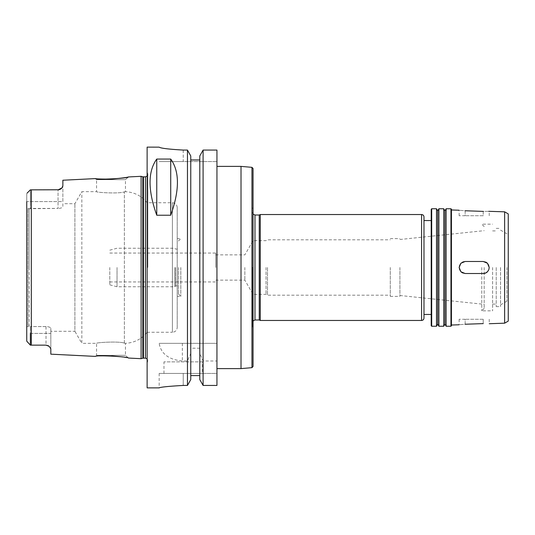 <?xml version="1.0" encoding="UTF-8"?>
<svg xmlns="http://www.w3.org/2000/svg" width="535" height="535" viewBox="0 0 535 535"><rect width="100%" height="100%" fill="white"/><g stroke="black" fill="none" stroke-linecap="round" stroke-linejoin="round"><path stroke-width="0.4" stroke-dasharray="2.67 2.01" d="M487.472 271.747A6.019 6.019 0 0 0 483.212 261.481A6.019 6.019 0 0 1 489.231 267.5A6.019 6.019 0 0 1 483.212 273.519C490.976 273.887 490.976 261.113 483.212 261.481L465.156 261.481A6.019 6.019 0 0 0 462.869 273.064A6.019 6.019 0 0 0 465.156 273.519A6.019 6.019 0 0 1 459.137 267.5A6.019 6.019 0 0 1 465.156 261.481L483.212 261.481M483.212 215.739L465.156 215.739L483.212 215.739L483.212 211.392C490.976 211.312 490.976 211.312 483.212 211.392L483.212 215.739M465.156 215.739L459.137 215.739L465.156 215.739L465.156 210.757C457.392 210.141 457.392 210.141 465.156 210.757L465.156 215.739M465.156 261.481C457.392 261.107 457.392 273.893 465.156 273.519L483.212 273.519L465.156 273.519M483.212 319.261L465.156 319.261L483.212 319.261L483.212 323.608L483.212 319.261M465.156 319.261L459.137 319.261L465.156 319.261L465.156 324.243C457.392 324.859 457.392 324.859 465.156 324.243L465.156 319.261M215.739 267.5L215.739 253.055L215.739 267.5M484.175 267.5L484.175 308.427L484.175 267.5M399.912 267.5L399.912 296.39L399.912 267.5M390.282 267.5L390.282 296.39L390.282 267.5M267.5 267.5L267.5 295.186L267.5 267.5M266.042 267.5L266.042 294.344L266.042 267.5M253.055 267.5L253.055 327.688L253.055 267.5M244.856 267.5L244.856 280.139L244.856 267.5M241.017 368.615L241.017 166.385M216.942 267.5L216.942 368.615L216.942 267.5M253.055 366.462L253.055 168.538M252.573 267.5L252.573 326.658L252.573 267.5M259.248 319.983L259.248 215.016M260.277 320.465L260.277 214.535M423.987 318.058L423.987 216.942M423.987 267.5L423.987 314.446L423.987 267.5M431.21 267.5L431.21 314.446L431.21 267.5M431.21 325.761L431.21 209.238M431.691 326.243L431.691 208.757M436.507 326.243L436.507 208.757M437.71 324.156L437.71 210.843M438.914 326.243L438.914 208.757M443.729 326.243L443.729 208.757M444.933 324.156L444.933 210.843M446.136 326.243L446.136 208.757M450.952 326.243L450.952 208.757M451.433 325.761L451.433 209.238M451.433 267.5L451.433 325.039L451.433 267.5M504.639 323.18L504.639 211.82M508.25 321.094L508.25 213.906M508.25 267.5L508.25 301.205L508.25 267.5M506.906 267.5L506.906 301.205L506.906 267.5M500.546 267.5L500.546 306.622L500.546 267.5M496.212 267.5L496.212 306.622L496.212 267.5M492.601 267.5L492.601 310.835L492.601 267.5M481.767 267.5L481.767 310.835L481.767 267.5M111.708 355.935C102.065 355.862 96.628 356.016 95.404 356.397L96.567 355.347L125.457 355.347L96.567 355.347L96.567 343.336L81.842 343.336L81.842 191.664L81.842 343.336L74.893 331.299L74.893 203.701L74.893 331.299L50.825 331.299L50.825 328.316L50.825 331.299M177.219 327.447L177.219 207.553L177.219 327.447C176.931 330.369 175.326 331.974 172.404 332.262L172.404 202.738L172.404 332.262L147.125 332.262L147.125 202.738L147.125 332.262C141.528 339.13 134.305 342.815 125.457 343.316L125.457 355.347L128.447 358.049L120.134 356.684M124.381 343.136C125.812 343.376 125.812 343.376 124.381 343.136C125.812 343.376 125.812 343.376 124.381 343.136C119.425 341.049 95.685 342.547 96.567 343.336C95.685 342.547 119.425 341.049 124.381 343.136C119.425 341.049 95.685 342.547 96.567 343.336C95.685 342.547 119.425 341.049 124.381 343.136L124.381 191.864C125.812 191.624 125.812 191.624 124.381 191.864C125.812 191.624 125.812 191.624 124.381 191.864C119.425 193.951 95.685 192.453 96.567 191.664C95.685 192.453 119.425 193.951 124.381 191.864C119.425 193.951 95.685 192.453 96.567 191.664C95.685 192.453 119.425 193.951 124.381 191.864L124.381 343.136M62.862 203.701L62.862 206.684C62.628 207.667 61.023 208.249 58.047 208.429C61.023 208.249 62.628 207.667 62.862 206.684L62.862 203.701L74.893 203.701L81.842 191.664L96.567 191.664L96.567 179.653L125.457 179.653L96.567 179.653L95.404 178.603M30.361 208.429L29.157 208.931L26.75 207.934L26.75 201.608L26.75 207.934L27.954 208.703L58.047 208.429L30.361 208.429L30.361 201.608L30.361 208.429M27.031 193.188L30.361 189.858L27.031 193.188L30.361 189.858L30.361 201.608L30.361 189.858L58.047 189.858A4.815 4.815 0 0 0 59.01 189.758A4.815 4.815 0 0 1 58.047 189.858L58.047 208.429L58.047 189.858L30.361 189.858L58.047 189.858M29.157 267.5L29.157 326.069L30.361 326.571L29.157 326.069L29.157 208.931L29.157 267.5M46.01 326.571L30.361 326.571L46.01 326.571C48.986 326.751 50.591 327.333 50.825 328.316C50.591 327.333 48.986 326.751 46.01 326.571L46.01 345.142L30.361 345.142L46.01 345.142L46.01 326.571M27.954 326.296L29.157 326.069L27.954 326.296L27.954 208.703L27.954 326.296L26.75 327.066L27.954 326.296M26.75 327.066L26.75 207.934L26.75 327.066M26.75 341.163L26.75 193.837L26.75 201.608L62.862 201.608L62.862 185.839L62.862 201.608L26.75 201.608M46.224 345.149A4.815 4.815 0 0 1 46.899 345.222A4.815 4.815 0 0 0 46.01 345.142L30.361 345.142L27.031 341.811L30.361 345.142L30.361 326.571L30.361 333.392L50.825 333.392L50.825 328.316L50.825 348.853L50.825 333.392L30.361 333.392M59.077 189.744A4.815 4.815 0 0 0 60.783 189.002A4.815 4.815 0 0 1 59.077 189.744L59.01 189.758M62.862 180.228L62.695 186.621M61.859 187.986L60.783 189.002M49.16 346.319L48.538 345.857A4.815 4.815 0 0 0 46.953 345.236A4.815 4.815 0 0 1 49.16 346.319L50.825 348.853L50.825 354.17M141.106 358.684L141.106 176.316M203.093 343.336L203.093 150.074L216.942 150.074L216.942 343.336L159.162 343.336C160.968 353.782 168.706 359.667 182.361 360.985L187.457 360.985L190.761 353.488L190.761 348.205L199.789 348.205L199.789 353.488L203.093 360.985L216.942 360.985L216.942 343.336L159.162 343.336M203.093 360.985L203.093 385.441L216.942 385.441L216.942 373.43L183.237 373.43L216.942 373.43L216.942 385.441L216.942 360.985M203.093 385.441L199.789 379.596L199.789 353.488M199.789 348.205L199.789 155.946L199.789 343.336L199.789 155.946L203.093 150.074M199.789 375.597L190.761 375.597L190.761 348.205M183.237 150.074L183.237 161.57L216.942 161.57L159.162 161.57L183.237 161.57L183.237 150.074L187.457 150.074L190.761 155.946L190.761 353.488M190.761 375.597L190.761 379.596L187.457 385.441L187.457 360.985M187.457 385.441L183.237 385.441C168.619 386.263 160.594 387.072 159.162 387.875C160.594 387.072 168.619 386.263 183.237 385.441L183.237 373.43L159.162 373.43L183.237 373.43L183.237 385.441M147.125 387.875L147.125 147.125M187.457 343.336L187.457 150.074M216.942 150.074L216.942 161.57L216.942 150.074M202.498 361.874L163.977 361.874L202.498 361.874L202.498 373.43L163.977 373.43L202.498 373.43M109.809 267.5L109.809 284.847L109.809 267.5M117.031 267.5L117.031 286.76L117.031 267.5M174.811 267.5L174.811 286.76L174.811 267.5M175.64 267.5L175.64 285.917L175.64 267.5M178.422 267.5L178.422 293.983L178.422 267.5M180.83 267.5L180.83 296.39L180.83 267.5M147.847 267.5L147.847 173.835L147.847 267.5M147.125 267.5L147.125 362.717L147.125 267.5M251.958 367.659L251.958 167.341M254.981 319.983L254.981 215.016M421.58 320.465L421.58 214.535M31.324 345.142L31.324 189.858M182.361 343.336L182.361 360.985M142.825 358.223L142.825 176.777M143.447 358.142L143.447 176.858M145.44 358.142L145.44 176.858M489.231 215.739L489.231 211.278M459.137 215.739L459.137 210.228M489.231 319.261L489.231 323.722M459.137 319.261L459.137 324.772M399.912 295.501L484.175 304.335M399.912 239.499L484.175 230.665M390.282 296.39L399.912 296.39M390.282 238.61L399.912 238.61M215.739 280.139L244.856 280.139L253.055 294.344L266.042 294.344L267.5 295.186L390.282 295.186M215.739 254.861L244.856 254.861L253.055 240.656L266.042 240.656L267.5 239.814L390.282 239.814M252.573 326.658L253.055 327.688M252.573 208.342L253.055 207.312M253.055 320.947L252.573 322.391M253.055 214.053L252.573 212.609M500.546 304.876L506.906 301.205L508.25 301.205M500.546 230.124L506.906 233.795L508.25 233.795M496.212 306.622L500.546 306.622M496.212 228.378L500.546 228.378M492.601 304.094L496.212 304.094M492.601 230.906L496.212 230.906M484.175 308.427L481.767 310.835L492.601 310.835M484.175 226.572L481.767 224.165L492.601 224.165M177.219 207.553C176.931 204.631 175.326 203.026 172.404 202.738L147.125 202.738C141.528 195.87 134.305 192.185 125.457 191.684L125.457 179.653L128.447 176.951M163.977 373.43L163.977 361.874M159.162 373.43L159.162 387.875M109.809 281.945L215.739 281.945M109.809 253.055L215.739 253.055M109.809 284.847L117.031 286.76L174.811 286.76L175.64 285.917L178.422 285.917M109.809 250.153L117.031 248.24L174.811 248.24L175.64 249.083L178.422 249.083M178.422 293.983L180.83 296.39L177.219 296.39M178.422 241.017L180.83 238.61L177.219 238.61M147.125 358.831L147.847 360.55M147.125 176.169L147.847 174.45M147.847 173.835L147.125 172.283M147.847 361.165L147.125 362.717"/><path stroke-width="0.8" d="M465.156 273.519L483.212 273.519L465.156 273.519L460.902 271.76L459.137 267.5L460.902 263.24L465.156 261.481L483.212 261.481L487.465 263.247L489.231 267.5L488.776 269.8L487.472 271.747L485.533 273.057L483.212 273.519A6.019 6.019 0 0 0 487.472 271.747M483.212 261.481L465.156 261.481M483.212 211.392L465.156 210.757L483.212 211.392C490.976 211.312 490.976 211.312 483.212 211.392L483.479 211.399M488.756 211.312L504.639 211.82L504.639 323.18L489.231 323.722M465.156 210.757C457.392 210.141 457.392 210.141 465.156 210.757M483.212 323.608C490.976 323.688 490.976 323.688 483.212 323.608C490.976 323.688 490.976 323.688 483.212 323.608L465.156 324.243C457.392 324.859 457.392 324.859 465.156 324.243L483.212 323.608M216.942 166.385L241.017 166.385L241.017 368.615L216.942 368.615M251.958 367.659L251.958 167.341L253.055 168.538L253.055 366.462L251.958 367.659L241.017 368.615M253.055 320.947L254.981 319.983L254.981 215.016L259.248 215.016L259.248 319.983L260.277 320.465L421.58 320.465C423.045 320.325 423.847 319.522 423.987 318.058L423.987 216.942C423.847 215.478 423.045 214.675 421.58 214.535L421.58 320.465M259.248 215.016L260.277 214.535L260.277 320.465M431.691 208.757L431.21 209.238L431.21 325.761L431.691 326.243L436.507 326.243L436.507 208.757L431.691 208.757L431.691 326.243M436.507 208.757L437.71 210.843L437.71 324.156L436.507 326.243M438.914 267.5L438.914 326.243L443.729 326.243L443.729 208.757L438.914 208.757L438.914 267.5M443.729 208.757L444.933 210.843L444.933 324.156L443.729 326.243M446.136 267.5L446.136 326.243L450.952 326.243L450.952 208.757L446.136 208.757L446.136 267.5M450.952 208.757L451.433 209.238L451.433 325.761L450.952 326.243M504.639 211.82L508.25 213.906L508.25 321.094L504.639 323.18M49.173 346.326L50.825 348.853L50.825 354.17L95.404 356.397C95.15 354.952 128.741 356.684 128.447 358.049L141.106 358.684L141.106 176.316L128.447 176.951C127.123 177.466 121.545 178.168 111.708 179.064C102.065 179.138 96.628 178.984 95.404 178.603C95.15 180.048 128.741 178.315 128.447 176.951M120.134 356.684L111.708 355.935M26.75 201.608L26.75 341.163L30.361 345.142L46.01 345.142A4.815 4.815 0 0 1 46.224 345.149M59.01 189.758A4.815 4.815 0 0 0 59.077 189.744A4.815 4.815 0 0 1 59.01 189.758L30.361 189.858L27.031 193.188M30.361 333.392L30.361 345.142L26.75 341.163L26.75 333.392L26.75 341.163M58.047 189.858L61.859 187.986A4.815 4.815 0 0 1 60.783 189.002A4.815 4.815 0 0 0 61.859 187.986L62.862 185.839L62.862 180.228L95.404 178.603M62.695 186.621L61.859 187.986M60.783 189.002L59.077 189.744M46.01 345.142L48.538 345.857A4.815 4.815 0 0 1 49.16 346.319L46.01 345.142M156.755 215.23C147.82 190.192 147.82 171.467 156.755 159.062L170.718 159.062C179.653 171.467 179.653 190.192 170.718 215.23L156.755 215.23L156.755 159.062M170.718 159.062L170.718 215.23M190.761 159.965L199.789 159.965L190.761 159.965M183.237 385.441C168.619 386.263 160.594 387.072 159.162 387.875C160.594 387.072 168.619 386.263 183.237 385.441L187.457 385.441L190.761 379.596L190.761 155.946L187.457 150.074L187.457 385.441M187.457 150.074L183.237 150.074C168.612 149.225 160.587 148.249 159.162 147.152L147.125 147.125L147.125 387.875L159.162 387.875M159.162 147.152C160.587 148.249 168.612 149.225 183.237 150.074M203.093 150.074L199.789 155.946L199.789 379.596L203.093 385.441L216.942 385.441L216.942 150.074L203.093 150.074L203.093 385.441M190.761 375.597L199.789 375.597M31.324 189.858L31.324 345.142M142.825 358.223L143.447 358.142L143.447 176.858L142.825 176.777L142.825 358.223L141.106 358.684M143.447 176.858L145.44 176.858L145.44 358.142L147.125 358.831M251.958 167.341L241.017 166.385M254.981 215.016L253.055 214.053M254.981 319.983L259.248 319.983M260.277 214.535L421.58 214.535M423.987 314.446L431.21 314.446M423.987 220.554L431.21 220.554M437.71 324.156L438.914 326.243M437.71 210.843L438.914 208.757M444.933 324.156L446.136 326.243M444.933 210.843L446.136 208.757M459.137 210.228L451.433 209.961M459.137 324.772L451.433 325.039M142.825 176.777L141.106 176.316M143.447 358.142L145.44 358.142M145.44 176.858L147.125 176.169"/></g></svg>
